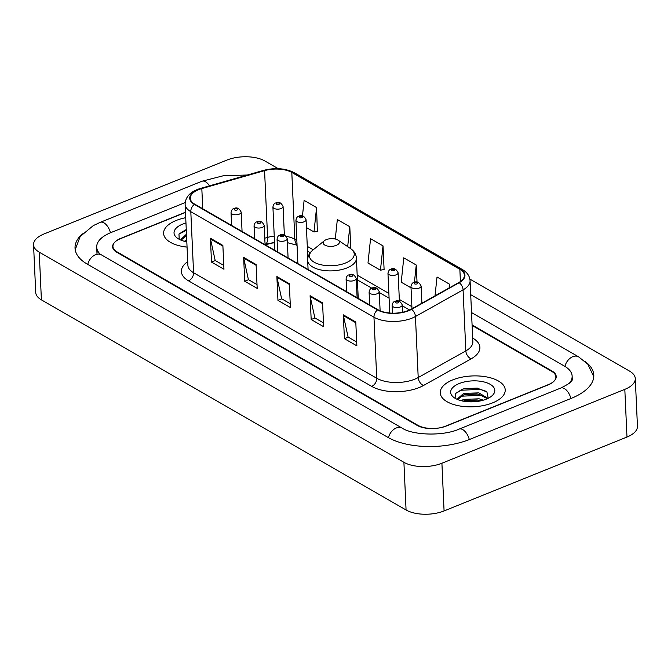 <?xml version="1.0" encoding="UTF-8"?>
<svg xmlns="http://www.w3.org/2000/svg" width="671" height="671" viewBox="0 0 671 671"><rect width="100%" height="100%" fill="white"/><g stroke="black" fill="none" stroke-linecap="round" stroke-linejoin="round"><path stroke-width="1.01" d="M274.54 242.701A27.108 12.85 -2.6 0 0 268.14 244.059L265.347 244.865M185.481 212.229L120.797 238.356A20.331 9.637 -2.6 0 0 112.946 246.458A20.331 9.637 -2.6 0 0 117.215 252.019L417.916 425.305A20.331 9.637 -2.6 0 0 446.425 426.001L548.039 384.953A20.331 9.637 -2.6 0 0 555.89 376.85A20.331 9.637 -2.6 0 0 551.621 371.289L472.107 325.477M185.162 202.592L110.832 232.619A36.595 17.345 -2.6 0 0 96.699 247.196A36.595 17.345 -2.6 0 0 100.138 254.066M569.335 383.258A36.595 17.345 -2.6 0 0 572.137 376.112A36.595 17.345 -2.6 0 0 564.454 366.106L471.52 312.552M278.239 168.673L264.928 161.006A27.108 12.85 -2.6 0 0 226.924 160.067L44.018 233.961A27.108 12.85 -2.6 0 0 33.55 244.764A27.108 12.85 -2.6 0 0 39.237 252.17L403.908 462.311A27.108 12.85 -2.6 0 0 441.912 463.242L624.818 389.356A27.108 12.85 -2.6 0 0 635.286 378.553A27.108 12.85 -2.6 0 0 629.599 371.138L469.893 279.111M33.55 244.764L35.714 292.447A27.108 12.85 -2.6 0 0 41.401 299.862L406.072 509.994A27.108 12.85 -2.6 0 0 444.076 510.933L626.982 437.039A27.108 12.85 -2.6 0 0 637.45 426.236L635.286 378.553M82.407 233.852A58.285 27.628 -2.6 0 0 75.035 248.186A58.285 27.628 -2.6 0 0 87.264 264.122L387.972 437.4A58.285 27.628 -2.6 0 0 469.683 439.404L571.298 398.356A58.285 27.628 -2.6 0 0 593.801 375.131A58.285 27.628 -2.6 0 0 585.162 361.526M274.531 242.625A27.108 12.85 -2.6 0 0 268.048 244.009L265.246 244.806M492.665 402.843A32.527 15.425 -2.6 0 0 505.221 389.885A32.527 15.425 -2.6 0 0 486.701 376.934A32.527 15.425 -2.6 0 0 452.791 379.87A32.527 15.425 -2.6 0 0 440.226 392.829A32.527 15.425 -2.6 0 0 458.746 405.779A32.527 15.425 -2.6 0 0 492.665 402.843A32.527 15.425 -2.6 0 0 505.221 389.885A32.527 15.425 -2.6 0 0 486.701 376.934A32.527 15.425 -2.6 0 0 452.791 379.87A32.527 15.425 -2.6 0 0 440.226 392.829A32.527 15.425 -2.6 0 0 458.746 405.779A32.527 15.425 -2.6 0 0 492.665 402.843M185.724 217.698A32.527 15.425 -2.6 0 0 176.171 220.465A32.527 15.425 -2.6 0 0 163.615 233.433A32.527 15.425 -2.6 0 0 187.058 247.096A32.527 15.425 -2.6 0 1 163.615 233.433A32.527 15.425 -2.6 0 1 176.171 220.465A32.527 15.425 -2.6 0 1 185.724 217.698M408.396 310.514A21.69 10.283 177.4 0 1 377.991 309.767L194.825 204.219A21.69 10.283 177.4 0 1 190.27 198.289A21.69 10.283 177.4 0 1 201.82 188.568L264.567 170.627A21.69 10.283 177.4 0 1 291.801 172.455L459.853 269.297A21.69 10.283 177.4 0 1 464.399 275.219A21.69 10.283 177.4 0 1 458.796 282.55L411.164 309.197A21.69 10.283 177.4 0 1 408.396 310.514M408.723 310.707A22.227 10.535 -2.6 0 0 411.566 309.356L459.199 282.709A22.227 10.535 -2.6 0 0 460.281 269.121L292.229 172.279A22.227 10.535 -2.6 0 0 264.315 170.409L201.568 188.35A22.227 10.535 -2.6 0 0 194.397 204.395L377.563 309.943A22.227 10.535 -2.6 0 0 408.723 310.707M223.779 265.431L215.181 260.474L210.518 239.044A5.418 3.833 -60 0 1 210.417 238.239L211.499 262.084L223.955 269.264L222.873 245.418L210.417 238.239M215.307 260.549L211.499 262.084M257.01 284.579L248.404 279.622L243.741 258.192A5.418 3.833 -60 0 1 243.64 257.387L244.722 281.233L257.186 288.413L256.104 264.567L243.64 257.387M248.53 279.69L244.722 281.233M356.695 342.017L348.09 337.06L343.426 315.63A5.418 3.833 -60 0 1 343.326 314.825L344.408 338.67L356.863 345.85L355.781 322.013L343.326 314.825M348.215 337.136L344.408 338.67M323.464 322.877L314.858 317.911L310.195 296.481A5.418 3.833 -60 0 1 310.094 295.685L311.176 319.522L323.64 326.702L322.558 302.864L310.094 295.685M314.984 317.987L311.176 319.522M290.233 303.728L281.635 298.771L276.972 277.333A5.418 3.833 -60 0 1 276.871 276.536L277.953 300.382L290.409 307.561L289.327 283.716L276.871 276.536M281.761 298.838L277.953 300.382M185.49 212.43L120.47 238.7A20.331 9.637 -2.6 0 0 112.619 246.802A20.331 9.637 -2.6 0 0 116.888 252.355L417.177 425.397A20.331 9.637 -2.6 0 0 445.678 426.102L548.366 384.617A20.331 9.637 -2.6 0 0 556.217 376.515A20.331 9.637 -2.6 0 0 551.948 370.954L472.082 324.932M317.349 231.235L316.569 207.574L304.114 200.386L302.462 215.936M417.035 282.147L416.255 265.011L403.791 257.832L401.216 282.189L411.038 287.851M449.637 287.674L449.478 284.16L437.022 276.98L435.018 295.852M350.799 248.74L349.801 226.714L337.337 219.534L335.274 239.01M383.024 245.863L370.568 238.683L367.985 263.04L380.449 270.22L384.097 269.474L383.024 245.863L380.449 270.22M416.255 265.011L414.418 282.323M449.478 284.16L449.075 287.985M349.801 226.714L347.687 246.634M306.437 227.57L313.994 231.931L317.643 231.176M316.569 207.574L313.994 231.931M460.985 400.646L463.946 399.354L479.153 398.826L483.33 400.176M463.175 401.149L465.724 400.361L477.19 399.95L481.015 400.78M457.991 399.681L457.723 398.608L463.678 393.399L478.884 392.87L487.993 398.398M457.857 399.354L463.745 394.884L465.456 394.397L476.922 393.986L478.951 394.355L487.305 398.717M486.265 399.161A22.093 10.476 -2.6 0 0 491.583 396.15A22.093 10.476 -2.6 0 0 487.431 383.015A22.093 10.476 -2.6 0 0 459.182 383.552A22.093 10.476 -2.6 0 0 454.384 397.836A22.093 10.476 -2.6 0 0 486.265 399.161M488.22 398.28L486.92 391.965L477.182 388.106L464.458 388.618L462.202 389.255L455.584 393.474L455.844 398.465M455.584 393.466L461.346 390.237L480.184 389.339L486.081 391.277M459.492 397.047L461.614 396.2L480.453 395.303L484.705 396.536M464.584 401.392L479.673 401.065M464.215 388.677L477.635 388.173M464.852 394.556L477.534 394.087M465.12 400.512L477.802 400.042M326.291 239.639A8.136 3.858 -2.6 0 0 324.336 240.746A8.136 3.858 -2.6 0 0 325.863 245.578A8.136 3.858 -2.6 0 0 336.263 245.385A8.136 3.858 -2.6 0 0 338.033 240.126A8.136 3.858 -2.6 0 0 326.291 239.639M184.366 241.25L186.748 240.159M181.371 240.285L181.103 239.212L186.479 234.204M181.245 239.958L186.546 235.689M185.968 222.998A22.093 10.476 -2.6 0 0 182.562 224.156A22.093 10.476 -2.6 0 0 177.765 238.44A22.093 10.476 -2.6 0 0 186.823 241.795M185.59 229.859L178.964 234.07L179.224 239.069M178.972 234.062L186.303 230.354M182.881 237.643L186.572 236.309M87.75 264.399A10.845 7.666 -60 0 1 101.396 254.846C98.419 253.445 96.003 249.813 96.859 250.761L96.859 250.778M75.202 249.746L80.184 236.511L93.261 225.632L100.281 222.311A10.845 5.695 68 0 1 103.913 222.822A10.845 5.695 68 0 1 110.463 232.77M100.281 222.311L201.896 181.262A10.845 5.695 68 0 1 205.527 181.774A10.845 5.695 68 0 1 209.511 185.842M470.707 294.67L578.595 356.829A10.845 7.666 120 0 0 564.948 366.391M570.929 398.507A10.845 5.695 -112 0 0 564.378 388.568A10.845 5.695 -112 0 0 560.755 388.048L459.14 429.096C442.935 436.402 412.766 435.211 402.105 428.123L101.396 254.846M469.314 439.555A10.845 5.695 -112 0 0 462.764 429.616A10.845 5.695 -112 0 0 459.14 429.096M388.459 437.677A10.845 7.666 -60 0 1 402.105 428.123M41.401 299.862L39.237 252.17M626.982 437.039L624.818 389.356M444.076 510.933L441.912 463.242M406.072 509.994L403.908 462.311M472.678 338.067L472.778 338.125A33.886 16.062 177.4 0 1 471.134 358.834L423.502 385.49A33.886 16.062 177.4 0 1 371.667 386.379L188.501 280.83A6.777 4.789 120 0 0 193.575 272.711L376.741 378.259A27.108 12.85 -2.6 0 0 414.745 379.19A27.108 12.85 -2.6 0 0 418.209 377.547L465.842 350.891A27.108 12.85 -2.6 0 0 472.845 341.74L470.077 280.696A27.108 12.85 177.4 0 1 463.074 289.855A6.777 4.336 -119.2 0 0 459.199 282.709M188.501 280.83A33.886 16.062 177.4 0 1 187.721 261.631M187.888 265.297A27.108 12.85 -2.6 0 0 193.575 272.711L190.807 211.675A27.108 12.85 177.4 0 1 185.112 204.261L187.888 265.297M471.134 358.834A6.777 4.336 60.8 0 1 465.842 350.891L463.074 289.855L415.441 316.511A27.108 12.85 177.4 0 1 411.977 318.155A27.108 12.85 177.4 0 1 373.965 317.224A6.777 4.789 -60 0 1 377.563 309.943M411.566 309.356A6.777 4.336 -119.2 0 1 415.441 316.511L418.209 377.547A6.777 4.336 60.8 0 0 423.502 385.49M470.077 280.696C469.725 276.058 467.175 272.351 462.428 269.574A6.777 4.789 120 0 0 460.281 269.121M292.229 172.279A6.777 4.789 -60 0 1 294.376 172.741C285.385 168.236 275.127 167.456 263.602 170.375L200.847 188.316C190.665 191.31 185.422 196.628 185.112 204.261M264.315 170.409A6.777 2.676 -106 0 0 263.602 170.375M201.568 188.35A6.777 2.676 -106 0 0 200.847 188.316M194.397 204.395A6.777 4.789 120 0 0 190.807 211.675L373.965 317.224L376.741 378.259A6.777 4.789 120 0 1 371.667 386.379M291.801 172.455L294.829 239.22A21.69 10.283 -2.6 0 0 286.316 236.385M274.238 236.1A21.69 10.283 -2.6 0 0 267.603 237.383L264.777 238.197M264.567 170.627L267.603 237.383A12.195 4.806 74 0 1 265.263 244.194L265.053 244.261M201.82 188.568L202.734 208.782M459.853 269.297L460.407 281.543M411.885 306.672L399.329 299.434M388.878 293.412L357.182 275.144M313.214 249.813L307.284 246.391M296.842 240.369L294.829 239.22A12.195 8.622 120 0 0 297.043 244.873M276.972 277.333L289.36 284.479M310.195 296.481L322.592 303.627M343.426 315.63L355.815 322.768M243.741 258.192L256.137 265.33M210.518 239.044L222.906 246.182M312.72 250.216A22.411 10.627 -2.6 0 0 316.938 263.527A22.411 10.627 -2.6 0 0 345.582 262.99A22.411 10.627 -2.6 0 0 350.455 248.496C354.162 251.038 356.142 254.259 356.41 258.184A24.399 11.566 -2.6 0 1 346.991 267.905A24.399 11.566 -2.6 0 1 321.56 270.103A24.399 11.566 -2.6 0 1 307.67 260.39C307.578 256.465 309.264 253.076 312.72 250.216L324.336 240.746M402.583 312.25L402.256 304.961A5.083 2.407 177.4 0 1 400.293 306.983A5.083 2.407 177.4 0 1 394.993 307.444A5.083 2.407 177.4 0 1 392.099 305.422L392.451 313.164M398.079 302.806A1.694 0.805 -2.6 0 0 398.381 301.673A1.694 0.805 -2.6 0 0 396.007 301.615A1.694 0.805 -2.6 0 0 395.705 302.747A1.694 0.805 -2.6 0 0 398.079 302.806M380.113 310.816L379.249 291.7A5.083 2.407 177.4 0 1 377.287 293.73A5.083 2.407 177.4 0 1 371.986 294.183A5.083 2.407 177.4 0 1 369.092 292.162L369.671 304.978M375.072 289.553A1.694 0.805 -2.6 0 0 375.374 288.413A1.694 0.805 -2.6 0 0 372.992 288.354A1.694 0.805 -2.6 0 0 372.699 289.495A1.694 0.805 -2.6 0 0 375.072 289.553M357.115 297.739L356.234 278.44A5.083 2.407 177.4 0 1 354.271 280.47A5.083 2.407 177.4 0 1 348.979 280.923A5.083 2.407 177.4 0 1 346.085 278.901L346.664 291.717M352.065 276.293A1.694 0.805 -2.6 0 0 352.359 275.152A1.694 0.805 -2.6 0 0 349.985 275.093A1.694 0.805 -2.6 0 0 349.683 276.234A1.694 0.805 -2.6 0 0 352.065 276.293M288.085 257.966L287.205 238.666A5.083 2.407 177.4 0 1 285.242 240.688A5.083 2.407 177.4 0 1 279.941 241.149A5.083 2.407 177.4 0 1 277.048 239.128L277.635 251.944M283.036 236.511A1.694 0.805 -2.6 0 0 283.33 235.37A1.694 0.805 -2.6 0 0 280.956 235.311A1.694 0.805 -2.6 0 0 280.654 236.452A1.694 0.805 -2.6 0 0 283.036 236.511M265.07 244.705L264.198 225.406A5.083 2.407 177.4 0 1 262.235 227.427A5.083 2.407 177.4 0 1 256.934 227.888A5.083 2.407 177.4 0 1 254.041 225.867L254.628 238.683M260.021 223.25A1.694 0.805 -2.6 0 0 260.323 222.118A1.694 0.805 -2.6 0 0 257.949 222.059A1.694 0.805 -2.6 0 0 257.647 223.191A1.694 0.805 -2.6 0 0 260.021 223.25M242.063 231.445L241.191 212.145A5.083 2.407 177.4 0 1 239.228 214.166A5.083 2.407 177.4 0 1 233.927 214.628A5.083 2.407 177.4 0 1 231.034 212.606L231.612 225.422M237.014 209.989A1.694 0.805 -2.6 0 0 237.308 208.857A1.694 0.805 -2.6 0 0 234.934 208.798A1.694 0.805 -2.6 0 0 234.64 209.939A1.694 0.805 -2.6 0 0 237.014 209.989M419.165 288.085A5.083 2.407 177.4 0 1 413.864 288.547A5.083 2.407 177.4 0 1 410.971 286.517C411.575 283.967 412.497 282.642 413.747 282.55C416.716 280.914 419.174 282.08 421.128 286.056A5.083 2.407 177.4 0 1 419.165 288.085M414.879 282.709A1.694 0.805 -2.6 0 0 414.577 283.85A1.694 0.805 -2.6 0 0 416.951 283.908A1.694 0.805 -2.6 0 0 417.253 282.768A1.694 0.805 -2.6 0 0 414.879 282.709M396.158 274.825A5.083 2.407 177.4 0 1 390.858 275.286A5.083 2.407 177.4 0 1 387.964 273.265C388.568 270.707 389.49 269.381 390.732 269.289C393.701 267.654 396.167 268.828 398.121 272.803A5.083 2.407 177.4 0 1 396.158 274.825M391.864 269.448A1.694 0.805 -2.6 0 0 391.57 270.589A1.694 0.805 -2.6 0 0 393.944 270.648A1.694 0.805 -2.6 0 0 394.246 269.507A1.694 0.805 -2.6 0 0 391.864 269.448M304.114 221.791A5.083 2.407 177.4 0 1 298.821 222.244A5.083 2.407 177.4 0 1 295.928 220.222C296.523 217.672 297.446 216.347 298.696 216.255C301.665 214.619 304.122 215.785 306.077 219.761A5.083 2.407 177.4 0 1 304.114 221.791M299.828 216.414A1.694 0.805 -2.6 0 0 299.526 217.555A1.694 0.805 -2.6 0 0 301.908 217.614A1.694 0.805 -2.6 0 0 302.202 216.473A1.694 0.805 -2.6 0 0 299.828 216.414M281.107 208.53A5.083 2.407 177.4 0 1 275.806 208.991A5.083 2.407 177.4 0 1 272.912 206.962C273.516 204.412 274.439 203.087 275.68 202.994C278.658 201.359 281.115 202.525 283.07 206.5A5.083 2.407 177.4 0 1 281.107 208.53M276.821 203.154A1.694 0.805 -2.6 0 0 276.519 204.294A1.694 0.805 -2.6 0 0 278.893 204.353A1.694 0.805 -2.6 0 0 279.195 203.212A1.694 0.805 -2.6 0 0 276.821 203.154M593.776 376.699L587.838 364.219L578.595 356.829M572.296 379.694L572.296 379.677C571.147 379.727 575.718 380.658 560.755 388.048M201.896 181.262L223.678 175.659L247.373 175.022M97.018 254.25L96.699 247.196M572.296 379.677L572.137 376.112M462.428 269.574L294.376 172.741M409.604 309.994L402.29 305.783M389.096 298.176L379.283 292.522M371.801 288.211L357.4 279.916M310.237 252.732L307.503 251.164M297.06 245.225L287.389 242.667M274.523 242.483L265.263 244.194M477.182 388.106L477.945 388.215M308.081 269.49L307.67 260.39M358.239 298.394L356.41 258.184M338.033 240.126L350.455 248.496M402.256 304.961C400.302 300.985 397.844 299.811 394.875 301.447C393.508 301.606 392.585 302.931 392.099 305.422M379.249 291.7C377.295 287.725 374.829 286.559 371.86 288.195C370.493 288.345 369.57 289.671 369.092 292.162M356.234 278.44C354.28 274.464 351.822 273.298 348.853 274.934C347.486 275.085 346.563 276.41 346.085 278.901M287.205 238.666C285.25 234.691 282.793 233.516 279.824 235.152C278.457 235.311 277.534 236.637 277.048 239.128M264.198 225.406C262.244 221.43 259.786 220.256 256.808 221.891C255.45 222.051 254.527 223.376 254.041 225.867M241.191 212.145C239.237 208.169 236.771 206.995 233.802 208.639C232.434 208.79 231.512 210.115 231.034 212.606M411.986 308.744L410.971 286.517M421.908 303.191L421.128 286.056M389.767 313.022L387.964 273.265M399.413 301.346L398.121 272.803M297.89 263.619L295.928 220.222M307.821 258.05L306.077 219.761M274.884 250.358L272.912 206.962M284.361 235.051L283.07 206.5"/></g></svg>
